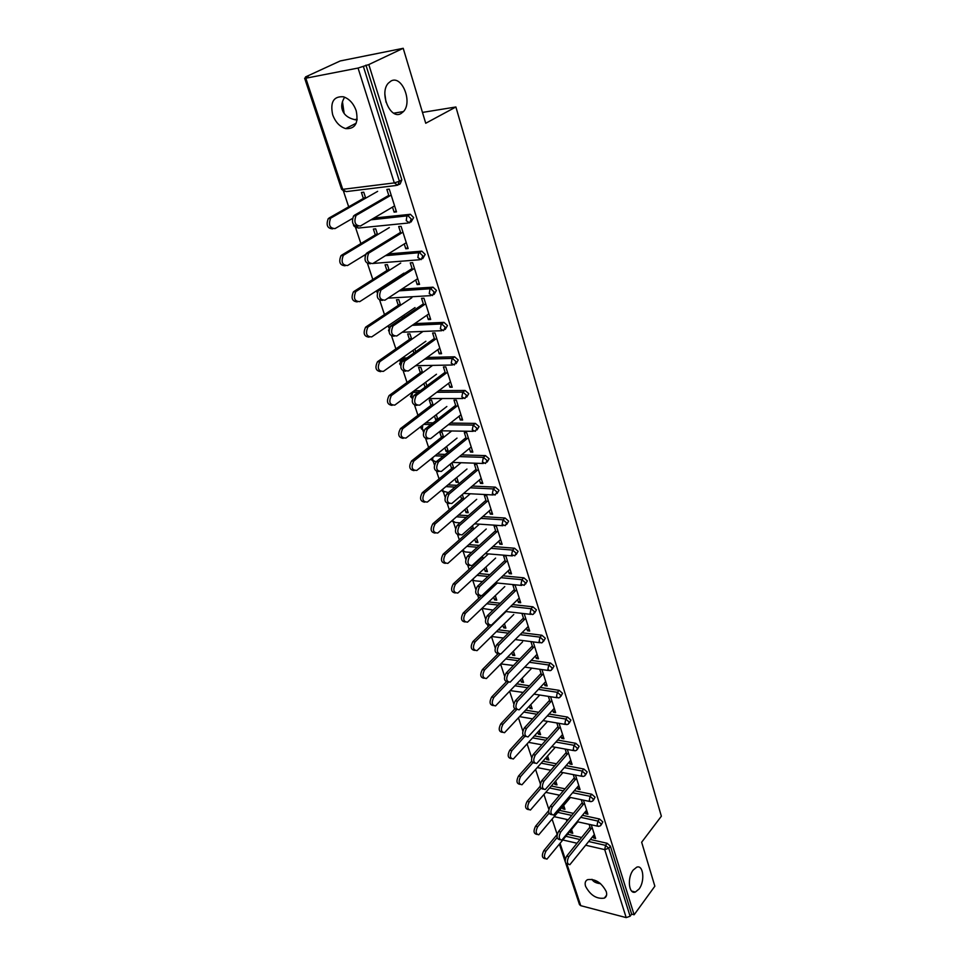 <?xml version="1.0" encoding="UTF-8"?>
<svg xmlns="http://www.w3.org/2000/svg" width="966" height="966" viewBox="0 0 966 966"><rect width="100%" height="100%" fill="white"/><g stroke="black" fill="none" stroke-linecap="round" stroke-linejoin="round"><path stroke-width="1.45" d="M600.611 883.697C596.107 883.214 593.233 881.753 591.989 879.302M633.201 870.052C627.031 877.659 628.745 894.758 635.362 892.029L639.033 889.046C645.155 881.342 643.404 864.389 636.727 867.19L633.201 870.052M357.058 120.098C349.064 118.794 344.162 115.389 342.35 109.919C341.034 106.091 341.795 101.853 344.633 97.192M391.013 81.011L388.272 83.221C378.95 93.183 390.469 120.158 400.999 113.553L403.462 111.573C412.832 102.058 401.904 74.793 391.013 81.011M386.002 102.142L384.866 93.956M332.666 114.725C335.395 122.114 339.73 126.727 345.671 128.599C355.162 129.142 358.664 123.189 356.188 110.74C353.532 103.422 349.269 98.773 343.401 96.781C333.62 96.129 330.034 102.106 332.666 114.725M585.589 886.341C590.407 895.313 596.662 899.237 604.354 898.114C606.551 896.919 607.179 894.721 606.25 891.546C601.492 882.598 595.261 878.637 587.557 879.664C585.275 880.859 584.611 883.093 585.589 886.341M344.15 113.42L342.447 101.672M305.522 76.93L308.19 76.411L304.64 78.234L305.811 78.222L358.06 68.055L368.807 64.565L403.208 48.3L340.249 60.943L305.522 76.93L305.727 77.546M343.522 191.304L348.678 206.821M355.633 227.771L360.886 243.565M364.689 255.024L364.967 255.869M367.599 263.778L372.816 279.476M376.571 290.79L377.211 292.734M379.783 300.45L384.468 314.578M388.187 325.747L388.839 327.703M391.689 336.277L395.879 348.895M399.538 359.932L399.948 361.139M403.317 371.294L407.024 382.464M414.692 405.515L417.94 415.308M422.951 430.401L423.458 431.923M425.801 438.975L428.614 447.451M433.348 461.7L434.386 464.803M436.668 471.698L439.071 478.907M443.527 492.346L445.06 496.959M447.306 503.709L449.299 509.698M453.501 522.365L455.517 528.426M457.715 535.031L459.309 539.849M463.269 551.767L465.745 559.217M467.894 565.678L469.126 569.385M472.845 580.578L475.767 589.357M477.868 595.684L478.738 598.316M482.227 608.822L485.56 618.868M487.625 625.062L488.156 626.668M491.452 636.582L495.172 647.775M497.188 653.837L497.381 654.453M500.642 664.246L504.566 676.079M509.65 691.378L513.779 703.816M518.488 717.967L522.811 730.984M527.146 744.049L531.662 757.622M535.647 769.624L540.332 783.74M543.991 794.716L548.845 809.339M552.166 819.337L557.177 834.407L543.81 850.66L545.935 851.167C543.701 855.755 544.039 858.412 546.949 859.124L577.837 821.849M403.208 48.3L425.728 123.262L455.892 106.984L422.468 112.418M455.892 106.984L661.36 816.222L641.653 842.231L654.851 886.208L634.131 914.766L631.655 914.126L610.391 846.168L608.761 848.245L630.11 916.251L631.655 914.126M630.11 916.251L626.185 917.603L580.747 905.673L579.491 904.599L565.786 863.387M368.807 64.565L634.131 914.766M591.277 824.795L595.611 838.452L593.474 837.969L594.887 836.182M571.546 829.565L572.766 833.296L570.677 832.813L572.053 831.11M589.127 824.324L590.721 829.335M592.943 836.302L593.474 837.969M566.257 819.313L566.909 821.305M570.157 831.267L570.677 832.813M373.914 218.062L410.405 214.307L413.653 217.579L411.045 221.999M365.933 65.133L401.844 179.869L400.178 183.878L399.091 184.506M567.67 834.322L581.641 837.486M590.407 839.478L607.155 843.282L610.391 846.168M404.247 243.963L405.768 248.757L408.147 248.552L401.083 226.322L398.692 226.551L400.878 233.422M377.597 234.666L375.702 228.833L373.383 229.063L375.279 234.895M401.796 289.112L433.034 287.18L436.451 290.416L434.108 294.425M426.936 315.194L428.324 319.553L430.679 319.444L423.929 298.204L421.562 298.337L423.724 305.123M400.612 305.232L398.789 299.641L396.483 299.774L398.306 305.353M401.928 316.437L402.46 318.068M404.368 316.776L403.836 315.145M402.52 359.135L404.114 358L406.988 357.927M427.044 357.456L454.648 356.804L458.234 360.004L456.097 363.639M448.622 383.285L449.89 387.245L452.221 387.233L445.761 366.911L443.418 366.959L445.555 373.649M422.613 372.719L420.862 367.37L418.592 367.406L420.331 372.755M423.869 383.574L425.052 387.197M426.887 385.832L425.704 382.21M425.813 422.758L433.106 422.842M450.41 423.072L475.357 423.398L479.064 426.561L477.059 429.906M469.379 448.441L470.527 452.04L472.833 452.112L466.65 432.647L464.332 432.611L466.445 439.216M446.642 446.437L448.26 451.4L446.014 451.339L447.777 449.915M443.672 437.332L442.005 432.2L439.747 432.164L441.426 437.296M444.879 447.85L446.014 451.339M447.958 484.896L457.051 485.33M472.314 486.055L495.365 487.142L498.999 490.281L497.079 493.517M489.267 510.857L490.305 514.117L492.588 514.262L486.659 495.618L484.364 495.498L486.453 502.018M466.711 507.983L468.256 512.741L466.035 512.608L467.737 511.123M460.613 496.017L461.639 499.144M465.008 509.456L466.035 512.608M463.861 499.265L462.328 494.556M468.872 544.595L479.329 545.428M492.974 546.514L514.54 548.229L518.114 551.32L516.255 554.496M508.321 570.701L509.263 573.635L511.521 573.852L505.846 555.969L503.576 555.776L505.629 562.224M485.958 567.03L487.444 571.594L485.246 571.389L486.888 569.868M480.766 557.696L481.02 558.469M484.316 568.551L485.246 571.389M483.229 558.662L482.42 556.187M488.736 601.951L500.219 603.219M512.584 604.583L532.93 606.817L536.432 609.872L534.645 612.987M526.615 628.117L527.46 630.762L529.694 631.04L524.248 613.869M522.002 613.615L524.031 619.979M504.445 623.722L505.87 628.105L503.684 627.828L505.266 626.258M502.863 625.292L503.684 627.828M507.657 657.097L519.937 658.8M531.252 660.37L550.584 663.062L554.025 666.069L552.298 669.136M544.184 683.252L544.945 685.631L547.154 685.969L541.95 669.571M539.728 669.257L541.697 675.439M522.208 678.204L523.572 682.407L521.411 682.081L522.944 680.462M520.674 679.81L521.411 682.081M525.733 710.155L538.642 712.292M549.086 714.019L567.549 717.086L570.918 720.056L569.252 723.087M561.065 736.249L561.741 738.374L563.939 738.761L559.036 723.341M556.839 722.966L558.674 728.738M539.282 730.586L540.598 734.619L538.46 734.245L539.934 732.602M537.808 732.228L538.46 734.245M543.037 761.22L556.44 763.78M566.136 765.64L583.85 769.021L587.159 771.955L585.553 774.961M577.306 787.23L577.909 789.113L580.071 789.56L575.458 775.046M573.285 774.623L574.999 779.997M555.716 781.011L556.984 784.887L554.87 784.452L556.295 782.786M550.173 770.107L550.391 770.759M554.291 782.677L554.87 784.452M559.628 810.402L573.43 813.372M582.486 815.328L599.536 818.999L602.796 821.897L601.226 824.879M563.709 805.511L564.953 809.315L562.84 808.856L564.253 807.178M558.288 794.946L558.734 796.274M562.297 807.202L562.84 808.856M585.191 811.995L585.758 813.77L587.92 814.229L583.44 800.162M581.278 799.703L582.933 804.907M551.417 786.034L565.038 788.811M574.396 790.707L591.772 794.245L595.056 797.167L593.462 800.162M547.577 756.04L548.869 759.988L546.744 759.59L548.193 757.924M546.128 757.694L546.744 759.59M569.264 761.993L569.904 763.985L572.077 764.408L567.332 749.447M565.146 749.036L566.921 754.615M534.476 735.923L547.65 738.278M557.696 740.077L575.772 743.301L579.117 746.259L577.475 749.278M530.829 704.649L532.169 708.766L530.02 708.416L531.517 706.786M529.32 706.279L530.02 708.416M552.709 710.01L553.421 712.256L555.631 712.618L550.572 696.727M548.362 696.377L550.27 702.354M516.798 683.88L529.404 685.8M540.272 687.454L559.145 690.34L562.55 693.334L560.86 696.377M513.417 651.229L514.806 655.516L512.632 655.226L514.19 653.632M511.859 652.823L512.632 655.226M535.49 655.962L536.287 658.474L538.509 658.776L533.172 641.955M530.938 641.665L532.942 647.981M498.311 629.796L510.217 631.281M522.026 632.754L541.854 635.23L545.319 638.26L543.568 641.339M495.292 595.672L496.753 600.128L494.556 599.898L496.174 598.34M493.686 597.217L494.556 599.898M492.624 587.461L492.153 586.024M517.571 599.705L518.452 602.494L520.71 602.736L515.132 585.215L512.874 584.985L514.914 591.397M478.931 573.55L489.931 574.601M502.9 575.833L523.838 577.825L527.364 580.904L525.552 584.044M476.431 537.808L477.953 542.469L475.743 542.3L477.409 540.791M470.804 527.182L471.432 529.114M474.765 539.318L475.743 542.3M473.654 529.271L472.483 525.697M498.891 541.093L499.881 544.184L502.151 544.365L496.355 526.108L494.073 525.951L496.138 532.435M458.56 515.047L468.377 515.675M482.783 516.593L505.061 518.018L508.659 521.121L506.776 524.321M456.785 477.53L458.367 482.396L456.133 482.288L457.86 480.839M450.204 464.163L451.641 468.546M455.046 478.979L456.133 482.288M453.875 468.631L452.233 463.595L450.953 463.559M479.426 479.981L480.525 483.411L482.819 483.519L476.769 464.465L474.463 464.392L476.552 470.961M437.055 454.141L445.314 454.394M461.531 454.889L485.475 455.614L489.134 458.765L487.178 462.05M437.103 419.739L435.678 419.727L437.477 418.326M433.251 405.37L431.548 400.141L429.278 400.141L430.993 405.37M434.483 416.056L435.678 419.727M437.767 419.22L436.282 414.668M459.116 416.225L460.323 419.993L462.642 420.029L456.326 400.141L453.996 400.141L456.109 406.795M413.291 391.942L414.933 390.723L420.355 390.699M438.938 390.602L465.105 390.469L468.764 393.657L466.699 397.111M411.733 339.344L409.946 333.874L407.664 333.97L409.439 339.416M413.025 350.368L413.883 353.025M415.754 351.696L414.897 349.04M437.9 349.62L439.228 353.773L441.571 353.713L434.966 332.944L432.611 333.029L434.76 339.766M391.628 325.421L392.86 324.576M414.692 323.622L443.962 322.378L447.463 325.602L445.229 329.418M389.238 270.347L387.378 264.636L385.06 264.817L386.931 270.516M415.718 279.983L417.179 284.559L419.546 284.402L412.639 262.667L410.26 262.861L412.434 269.683M388.26 253.925L421.852 251.16L425.185 254.42L422.722 258.634M365.703 198.175L363.759 192.21L361.429 192.5L363.373 198.441M392.498 207.11L394.104 212.134L396.495 211.88L389.262 189.119L386.859 189.408L389.069 196.315M585.758 813.77L587.207 811.995M577.909 789.113L579.371 787.35M569.904 763.985L571.401 762.246M561.741 738.374L563.263 736.647M553.421 712.256L554.967 710.553M544.945 685.631L546.514 683.94M536.287 658.474L537.881 656.795M527.46 630.762L529.09 629.107M518.452 602.494L520.106 600.864M509.263 573.635L510.954 572.029M499.881 544.184L501.595 542.602M490.305 514.117L492.044 512.56M480.525 483.411L482.3 481.889M470.527 452.04L472.338 450.554M460.323 419.993L462.171 418.532M449.89 387.245L451.774 385.82M439.228 353.773L441.148 352.385M428.324 319.553L430.281 318.2M417.179 284.559L419.172 283.243M405.768 248.757L407.809 247.477M394.104 212.134L396.181 210.902M568.262 864.304L567.682 864.159C564.808 863.447 564.47 860.766 566.692 856.118L568.853 856.637C566.644 861.286 566.97 863.966 569.855 864.691L594.356 834.515M566.692 856.118L589.997 827.077M568.853 856.637L592.146 827.548M545.343 858.738L544.836 858.617C541.926 857.893 541.588 855.236 543.81 850.66M557.116 837.522L545.935 851.167M560.111 839.732L559.628 839.623C556.633 838.935 556.259 836.218 558.529 831.485L560.703 831.98C558.445 836.713 558.807 839.43 561.801 840.118L586.64 810.22M558.529 831.485L582.232 802.686M560.703 831.98L584.394 803.132M551.815 814.688L551.417 814.604C548.302 813.94 547.891 811.198 550.209 806.381L552.395 806.839C550.089 811.669 550.487 814.423 553.603 815.075L578.779 785.467M550.209 806.381L574.311 777.823M552.395 806.839L576.485 778.246M543.351 789.15L543.049 789.089C539.801 788.461 539.366 785.684 541.721 780.769L543.93 781.216C541.564 786.143 541.998 788.92 545.247 789.536L570.761 760.242M541.721 780.769L566.233 752.478M543.93 781.216L568.419 752.876M534.729 763.116L534.512 763.068C531.131 762.476 530.66 759.674 533.075 754.663L535.285 755.074C532.87 760.097 533.353 762.911 536.722 763.502L562.586 734.522M533.075 754.663L557.998 726.637M535.285 755.074L560.195 727.012M525.927 736.551L525.818 736.527C522.304 735.971 521.785 733.146 524.248 728.026L526.482 728.412C524.007 733.544 524.526 736.382 528.04 736.925L554.255 708.307M524.248 728.026L549.618 700.302M526.482 728.412L551.815 700.652M537.072 834.419L536.661 834.322C533.63 833.622 533.256 830.941 535.538 826.268L537.664 826.751C535.381 831.424 535.756 834.117 538.774 834.805L570.435 797.457M549.014 813.239L537.664 826.751M548.652 810.691L535.538 826.268M528.656 809.629L528.33 809.556C525.178 808.892 524.767 806.175 527.098 801.418L529.235 801.877C526.905 806.646 527.315 809.351 530.455 810.015L562.924 772.595M540.875 788.365L529.235 801.877M540.175 786.276L527.098 801.418M520.07 784.356L519.841 784.307C516.556 783.668 516.11 780.926 518.488 776.084L520.638 776.519C518.259 781.373 518.706 784.114 521.978 784.754L555.305 747.249M532.713 762.862L520.638 776.519M531.698 761.184L518.488 776.084M511.328 758.588L511.183 758.564C507.778 757.972 507.295 755.195 509.722 750.256L511.883 750.654C509.456 755.605 509.939 758.382 513.344 758.986L547.577 721.397M524.586 736.672L511.883 750.654M523.198 735.452L509.722 750.256M502.405 732.325L502.368 732.313C498.818 731.757 498.287 728.956 500.774 723.908L502.948 724.283C500.46 729.342 500.992 732.143 504.53 732.699L539.668 695.109M516.713 709.551L502.948 724.283M514.685 709.044L500.774 723.908M516.955 709.455L516.943 709.455C513.284 708.935 512.729 706.074 515.252 700.845L517.486 701.207C514.963 706.436 515.53 709.31 519.177 709.817L545.754 681.561M515.252 700.845L541.057 673.435M517.486 701.207L543.278 673.761M493.336 705.554C489.677 704.987 489.122 702.149 491.646 697.029L493.831 697.38C491.296 702.548 491.875 705.385 495.558 705.892L531.191 668.762M508.394 682.225L493.831 697.38M506.208 681.911L491.646 697.029M507.838 681.839C504.083 681.308 503.491 678.398 506.063 673.121L508.309 673.447C505.737 678.784 506.341 681.694 510.145 682.153L537.084 654.296M506.063 673.121L532.326 646.037M508.309 673.447L534.56 646.326M484.111 678.253C480.356 677.661 479.764 674.775 482.348 669.619L484.534 669.945C481.949 675.21 482.565 678.072 486.393 678.543L522.558 641.907M500.122 654.187L484.534 669.945M497.973 653.861L482.348 669.619M498.553 653.668C494.677 653.088 494.061 650.142 496.681 644.805L498.939 645.107C496.319 650.565 496.971 653.499 500.919 653.922L528.245 626.463M496.681 644.805L523.415 618.071M498.939 645.107L525.661 618.337M474.692 650.408C470.828 649.768 470.213 646.846 472.845 641.641L475.043 641.931C472.41 647.317 473.074 650.215 477.047 650.637L513.755 614.521M506.051 611.55L475.043 641.931M489.605 625.243L472.845 641.641M489.062 624.905C485.089 624.29 484.437 621.295 487.106 615.91L489.376 616.175C486.695 621.754 487.407 624.724 491.513 625.087L519.225 598.075M487.106 615.91L514.335 589.55M489.376 616.175L516.581 589.779M465.093 621.983C461.12 621.319 460.468 618.349 463.149 613.084L465.358 613.35C462.666 618.844 463.39 621.778 467.52 622.152L504.771 586.591M497.297 583.017L465.358 613.35M481.249 595.937L463.149 613.084M479.39 595.539C475.296 594.887 474.608 591.844 477.337 586.41L479.619 586.64C476.878 592.339 477.639 595.346 481.901 595.648L510.012 569.095M477.337 586.41L505.061 560.425M479.619 586.64L507.319 560.63M455.3 592.979C451.207 592.267 450.518 589.26 453.247 583.947L455.481 584.164C452.728 589.791 453.501 592.75 457.787 593.076L495.606 558.094M488.422 553.892L455.481 584.164M482.674 556.959L453.247 583.947M469.512 565.545C465.286 564.856 464.574 561.765 467.351 556.271L469.645 556.464C466.856 562.297 467.665 565.327 472.096 565.581L500.617 539.511M467.351 556.271L495.582 530.708M469.645 556.464L497.864 530.865M445.302 563.347C441.076 562.61 440.363 559.555 443.153 554.182L445.386 554.375C442.585 560.123 443.406 563.118 447.862 563.371L486.248 529.006M479.414 524.152L445.386 554.375M473.111 527.617L443.153 554.182M459.418 534.898C455.071 534.186 454.31 531.046 457.147 525.48L459.454 525.637C456.616 531.602 457.486 534.669 462.074 534.874L491.018 509.311M457.147 525.48L485.922 500.352M459.454 525.637L488.204 500.485M435.086 533.099C430.739 532.326 429.991 529.223 432.828 523.789L435.074 523.946C432.225 529.815 433.106 532.846 437.719 533.051L476.697 499.325M470.285 493.771L435.074 523.946M463.354 497.671L432.828 523.789M449.118 503.588C444.638 502.839 443.829 499.651 446.727 494.024L449.045 494.145C446.147 500.231 447.077 503.346 451.834 503.479L481.213 478.46M446.727 494.024L476.045 469.355M449.045 494.145L478.351 469.44M424.666 502.199C420.186 501.402 419.389 498.251 422.287 492.732L424.545 492.853C421.635 498.867 422.577 501.934 427.37 502.066L466.964 469.029M461.036 462.714L424.545 492.853M453.38 467.097L422.287 492.732M438.6 471.589C433.963 470.816 433.13 467.58 436.077 461.869L438.407 461.953C435.449 468.184 436.451 471.336 441.377 471.408L471.203 446.956M432.708 457.63L432.792 460.371L436.101 461.845L465.95 437.695M438.407 461.953L468.269 437.743M414.028 470.623C409.391 469.802 408.558 466.602 411.516 461.011L413.786 461.096C410.828 467.23 411.83 470.345 416.793 470.418L457.015 438.105M451.69 430.969L413.786 461.096M443.201 435.883L411.516 461.011M427.841 438.878C423.084 438.105 422.178 434.821 425.149 429.025L427.491 429.061C424.533 435.437 425.595 438.624 430.679 438.612L460.963 414.764M427.491 429.061L425.149 429.025L455.65 405.334M427.527 429.037L457.981 405.346M403.16 438.359C398.39 437.538 397.497 434.289 400.479 428.614L402.75 428.65C399.779 434.942 400.854 438.081 405.974 438.069L446.847 406.505M442.211 398.535L402.786 428.626M432.804 403.993L400.504 428.59M416.853 405.43C411.999 404.73 411.021 401.421 413.895 395.505L416.249 395.505C413.388 401.916 414.511 405.128 419.63 405.165L450.518 381.86M414.04 395.384L445.109 372.272M416.394 395.384L447.451 372.236M392.051 405.37C387.197 404.621 386.219 401.361 389.105 395.565L391.387 395.565C388.513 401.88 389.66 405.056 394.804 405.092L436.475 374.24M432.635 365.377L391.544 395.444M422.178 371.403L389.25 395.456M405.623 371.222C400.685 370.594 399.598 367.261 402.387 361.224L404.754 361.175C401.989 367.611 403.172 370.884 408.328 370.968L439.82 348.231M402.653 361.006L434.35 338.462M405.02 360.958L436.692 338.39M380.701 371.656C375.762 370.98 374.687 367.684 377.477 361.779L379.771 361.731C377.006 368.07 378.201 371.294 383.393 371.379L425.861 341.264M422.77 331.616L380.049 361.513M411.323 338.112L377.742 361.562M394.128 336.228C389.105 335.685 387.934 332.328 390.614 326.158L392.993 326.049C390.324 332.521 391.58 335.83 396.772 335.987L428.892 313.841M391.001 325.844L423.337 303.904M393.379 325.735L425.704 303.771M369.097 337.158C364.061 336.566 362.89 333.258 365.583 327.22L367.889 327.112C365.22 333.499 366.5 336.76 371.705 336.905L415.03 307.574M411.854 297.709L368.288 326.81M400.226 304.073L365.981 326.906M382.379 300.414C377.259 299.955 375.991 296.574 378.563 290.259L380.954 290.114C378.394 296.61 379.723 299.967 384.939 300.185L417.723 278.667M379.083 289.848L412.071 268.548M381.473 289.703L414.45 268.379M357.239 301.887C352.107 301.38 350.839 298.035 353.423 291.865L355.742 291.708C353.182 298.12 354.51 301.428 359.763 301.634L403.957 273.124M400.709 263.054L356.261 291.309M388.887 269.272L353.942 291.454M370.364 263.766C365.148 263.392 363.771 259.975 366.235 253.527L368.626 253.321C366.174 259.854 367.575 263.259 372.816 263.537L406.288 242.695M366.875 253.007L400.552 232.395M369.278 252.802L402.943 232.166M345.103 265.783C339.887 265.372 338.511 262.003 340.974 255.676L343.304 255.483C340.853 261.919 342.254 265.276 347.531 265.541L368.155 252.899M389.31 227.602L343.956 254.976M377.283 233.687L341.626 255.169M358.012 226.261C352.735 225.911 351.262 222.458 353.604 215.901L356.019 215.647C353.677 222.204 355.138 225.658 360.415 226.02L394.587 205.879M354.377 215.285L388.767 195.386M356.792 215.032L391.158 195.096M332.678 228.845C327.377 228.507 325.892 225.102 328.247 218.642L330.577 218.401C328.235 224.861 329.72 228.266 335.021 228.604L352.336 218.545M377.646 191.353L331.35 217.785M365.414 197.281L329.008 218.038M626.185 917.603L604.728 849.633L585.807 845.262M577.028 843.246L563.033 840.022M560.123 843.596L565.327 859.269M566.982 864.232L580.747 905.673M588.777 841.531L605.537 845.359L608.761 848.245L604.728 849.633L605.537 845.359L607.155 843.282M305.811 78.222L342.737 189.336L394.309 182.912L358.06 68.055M363.349 66.352L399.417 181.258L401.844 179.869M394.309 182.912L399.417 181.258L397.75 185.267L394.309 182.912M304.652 78.27L341.529 189.167L346.226 191.606L396.446 185.436M566.028 836.339L579.998 839.539M580.82 817.369L597.882 821.064L597.073 825.362L598.57 826.401L600.562 825.713L601.142 823.962L597.882 821.064L599.536 818.999M557.95 812.406L571.763 815.401M549.714 788.027L563.335 790.816M572.705 792.736L590.081 796.298L591.772 794.245M541.298 763.188L554.713 765.772M564.422 767.644L582.136 771.049L583.85 769.021M532.713 737.879L545.899 740.246M555.957 742.057L574.033 745.317L575.772 743.301M523.946 712.087L536.855 714.236M547.299 715.987L565.774 719.066L567.549 717.086M514.975 685.788L527.593 687.732M538.46 689.398L557.358 692.308L559.145 690.34M505.798 658.993L518.09 660.708M529.416 662.29L548.76 664.994L550.584 663.062M496.415 631.655L508.333 633.165M520.155 634.65L539.994 637.137L541.854 635.23M486.816 603.786L498.299 605.066M510.676 606.443L531.046 608.713L532.93 606.817M476.975 575.374L487.975 576.424M500.968 577.68L521.906 579.697L523.838 577.825M466.892 546.382L477.337 547.227M490.994 548.326L512.584 550.065L514.54 548.229M456.532 516.798L466.361 517.438M480.766 518.368L503.057 519.817L505.061 518.018M445.894 486.623L454.998 487.057M470.261 487.806L493.336 488.917L495.365 487.142M434.954 455.831L443.213 456.085M459.442 456.604L483.398 457.353L485.475 455.614M423.676 424.412L430.969 424.509M448.284 424.75L473.243 425.1L475.357 423.398M462.883 398.523L428.409 398.547M414.933 390.723L412.748 392.341L418.169 392.317M436.765 392.232L462.859 392.124L465.02 390.469M452.402 365.003L415.609 365.716M404.114 358L401.892 359.581L404.766 359.509M424.835 359.05L452.257 358.422L454.455 356.804M441.704 330.71L402.194 332.244M412.434 325.18L441.402 323.96L443.648 322.378M430.764 295.644L388.03 298.144M399.489 290.633L430.305 288.701L432.599 287.168M419.582 259.757L372.948 263.452M385.905 255.386L418.954 252.633L421.297 251.148M408.135 223.037L358.301 228.048L354.969 226.141M371.512 219.475L407.338 215.72L409.717 214.283M589.26 800.621L590.842 801.695L592.738 801.043L593.378 799.22L590.081 796.298L589.26 800.621M581.303 775.408L582.969 776.507L584.768 775.891L585.456 773.995L582.136 771.049L581.303 775.408M573.2 749.701L574.939 750.836L576.642 750.256L577.39 748.276L574.033 745.317L573.2 749.701M564.917 723.486L566.752 724.645L568.346 724.114L569.155 722.049L565.774 719.066L564.917 723.486M510.362 690.63L523.174 692.429M556.488 696.752L558.408 697.947L559.882 697.464L560.763 695.303L557.358 692.308L556.488 696.752M500.968 663.92L513.441 665.502M547.879 669.474L549.895 670.706L551.248 670.271L552.202 668.013L548.76 664.994L547.879 669.474M491.549 636.473L503.443 638.055M539.088 641.653L541.214 642.921L542.433 642.523L543.46 640.18L539.994 637.137L539.088 641.653M482.034 608.375L493.131 610.077M530.129 613.253L532.351 614.557L533.437 614.207L534.548 611.768L531.046 608.713L530.129 613.253M472.41 579.6L474.741 580.783L482.517 581.556M520.976 584.273L524.248 585.311L525.444 582.776L521.906 579.697L520.976 584.273M462.654 550.173L465.262 551.948L471.529 552.48M511.642 554.677L514.866 555.812L516.146 553.168L512.584 550.065L511.642 554.677M452.764 520.058L452.982 521.145L455.59 522.534L460.166 522.847M502.103 524.453L505.278 525.685L506.655 522.932L503.057 519.817L502.103 524.453M442.778 489.231L442.996 491.066L448.369 492.636M492.358 493.59L495.051 495.051L496.971 492.056L493.336 488.917L492.358 493.59M482.408 462.05L485.487 463.475L487.069 460.504L483.398 457.353L482.408 462.05M422.734 425.125L422.371 429.013L423.857 430.776M472.241 429.834L475.272 431.355L476.95 428.276L473.243 425.1L472.241 429.834M418.121 392.353L412.699 392.377L411.721 396.978L412.337 398.125M465.105 390.469L462.811 392.172L461.845 396.893L464.875 398.523L466.602 395.323L462.943 392.124L436.717 392.281M410.49 396.495L412.748 392.341L411.178 393.367M454.648 356.804L452.136 358.519L451.219 363.228L454.31 364.967L456.037 361.634L452.45 358.422L424.702 359.147M400.818 364.134L401.892 359.581L400.335 360.62M443.962 322.378L441.208 324.117L440.351 328.79L443.515 330.65L445.217 327.196L441.716 323.96L412.204 325.337M389.262 327.148L390.65 326.11M433.034 287.18L430.039 288.919L429.23 293.579L432.466 295.548L434.169 291.961L430.739 288.713L399.163 290.851M421.852 251.16L418.604 252.911L417.867 257.548L421.164 259.637L422.854 255.905L419.51 252.657L385.446 255.676M410.405 214.307L406.915 216.058L406.227 220.671L409.596 222.892L411.275 219.016L408.014 215.756L370.908 219.837M594.392 881.849L600.091 883.262M631.704 891.111L635.362 892.029M356.188 123.213L345.671 128.599M606.576 895.168L604.354 898.114M565.231 861.732L559.471 844.393M554.363 816.705L568.189 819.736M577.27 821.728L597.531 826.172M545.983 792.386L559.628 795.211M569.01 797.167L589.743 801.466M537.422 767.62L550.849 770.24M560.558 772.136L581.81 776.278M528.656 742.383L541.854 744.786M551.924 746.633L573.707 750.606M519.696 716.663L532.628 718.861M543.097 720.636L565.46 724.428M534.053 694.131L557.044 697.742M524.779 667.12L548.471 670.501M515.276 639.577L539.716 642.728M481.793 608.604L482.529 608.93M505.532 611.49L530.781 614.376M471.951 580.023L473.171 580.699M495.51 582.848L521.676 585.444M461.977 550.777L463.62 551.888M485.21 553.627L512.378 555.909M451.871 520.831L453.887 522.497M474.608 523.826L502.875 525.745M441.776 490.559L443.937 492.491M463.656 493.421L493.191 494.954M431.585 459.888L433.794 461.845M452.342 462.412L483.29 463.487M431.404 458.681L431.548 459.792M421.164 428.566L423.434 430.57M440.629 430.788L473.183 431.343M421.236 426.296L421.128 428.481M410.526 396.579L412.265 398.415M399.646 363.892L400.649 365.281M404.621 359.606L401.759 359.678L399.622 363.808M388.537 330.493L388.96 331.278M390.445 326.315L388.513 330.42M353.701 225.742L356.43 228.012M353.508 224.68L353.677 225.682M341.553 189.227L344.379 191.558M393.705 113.179L403.462 111.573M354.365 119.651L357.179 119.192M400.479 428.614L402.75 428.65M416.249 395.505L413.895 395.505M389.105 395.565L391.387 395.565M404.754 361.175L402.387 361.224M377.477 361.779L379.771 361.731M392.993 326.049L390.614 326.158M365.583 327.22L367.889 327.112M380.954 290.114L378.563 290.259M353.423 291.865L355.742 291.708M368.626 253.321L366.235 253.527M340.974 255.676L343.304 255.483M356.019 215.647L353.604 215.901M328.247 218.642L330.577 218.401"/></g></svg>
